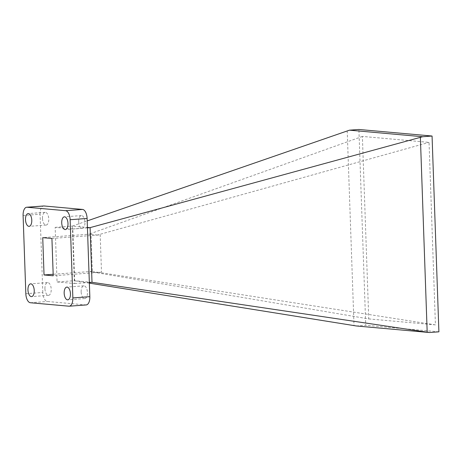 <?xml version="1.0" encoding="UTF-8"?>
<svg xmlns="http://www.w3.org/2000/svg" width="462" height="462" viewBox="0 0 462 462"><rect width="100%" height="100%" fill="white"/><g stroke="black" fill="none" stroke-linecap="round" stroke-linejoin="round"><path stroke-width="0.35" stroke-dasharray="2.31 1.73" d="M42.487 218.422A6.393 3.119 85.8 0 1 45.149 212.324A6.393 3.119 85.8 0 1 48.764 218.982A6.393 3.119 85.8 0 1 46.096 225.075A6.393 3.119 85.8 0 1 42.487 218.422M44.941 288.686A6.393 3.119 85.8 0 1 47.603 282.588A6.393 3.119 85.8 0 1 51.218 289.247A6.393 3.119 85.8 0 1 48.55 295.339A6.393 3.119 85.8 0 1 44.941 288.686M78.702 221.662A6.393 3.119 85.8 0 1 81.364 215.569A6.393 3.119 85.8 0 1 84.979 222.222A6.393 3.119 85.8 0 1 82.311 228.32A6.393 3.119 85.8 0 1 78.702 221.662M81.156 291.926A6.393 3.119 85.8 0 1 83.818 285.834A6.393 3.119 85.8 0 1 87.434 292.486A6.393 3.119 85.8 0 1 84.765 298.585A6.393 3.119 85.8 0 1 81.156 291.926M57.063 281.964L74.763 283.547L72.852 228.944L55.157 227.362L57.063 281.964L74.307 280.717L72.257 226.091L87.416 227.448M55.157 227.362L72.257 226.091M86.221 304.932A8.668 4.227 85.8 0 1 85.88 304.932L47.367 301.478A8.668 4.227 85.8 0 1 42.81 292.458L25.832 293.716M72.852 228.944L87.434 227.864M74.763 283.547L89.339 282.467M72.401 226.045L87.191 220.923M347.216 130.873L354.019 325.618M89.362 283.131L74.307 280.717M91.863 282.276L74.163 280.694M356.329 325.97L365.737 325.271L358.899 129.475M438.9 331.826L365.737 325.271M368.751 318.913L435.423 324.878L429.048 142.388L362.381 136.423L368.751 318.913L90.009 271.587L98.712 272.366L101.501 272.199L100.196 234.881L97.413 235.048L429.048 142.388M435.423 324.878L98.712 272.366M362.381 136.423L88.704 234.269L91.008 234.061L92.313 271.379L90.009 271.587M97.413 235.048L88.704 234.269M51.923 238.467L100.196 234.881M101.501 272.199L53.222 275.785M92.313 271.379L53.17 274.284M91.008 234.061L42.735 237.647M23.1 215.5L40.079 214.241L42.81 292.458M40.079 214.241A8.668 4.227 85.8 0 1 43.694 205.977M30.388 302.743L47.367 301.478M85.88 304.932L68.902 306.191M45.149 212.324L28.17 213.588M47.603 282.588L30.625 283.853M81.364 215.569L64.385 216.828M83.818 285.834L66.84 287.093M84.765 298.585L67.787 299.844M82.311 228.32L65.333 229.579M48.55 295.339L31.572 296.604M46.096 225.075L29.118 226.34"/><path stroke-width="0.69" d="M31.78 220.241A6.393 3.119 -94.2 0 0 28.17 213.588A6.393 3.119 -94.2 0 0 25.502 219.681A6.393 3.119 -94.2 0 0 29.118 226.34A6.393 3.119 -94.2 0 0 31.78 220.241M34.234 290.506A6.393 3.119 -94.2 0 0 30.625 283.853A6.393 3.119 -94.2 0 0 27.957 289.945A6.393 3.119 -94.2 0 0 31.572 296.604A6.393 3.119 -94.2 0 0 34.234 290.506M67.995 223.487A6.393 3.119 -94.2 0 0 64.385 216.828A6.393 3.119 -94.2 0 0 61.723 222.921A6.393 3.119 -94.2 0 0 65.333 229.579A6.393 3.119 -94.2 0 0 67.995 223.487M70.449 293.751A6.393 3.119 -94.2 0 0 66.84 287.093A6.393 3.119 -94.2 0 0 64.172 293.191A6.393 3.119 -94.2 0 0 67.787 299.844A6.393 3.119 -94.2 0 0 70.449 293.751M26.715 207.236L43.694 205.977A8.668 4.227 85.8 0 1 44.034 205.977L82.548 209.43A8.668 4.227 85.8 0 1 87.104 218.451L70.126 219.716A8.668 4.227 -94.2 0 0 65.569 210.689L27.056 207.242A8.668 4.227 -94.2 0 0 26.715 207.236A8.668 4.227 -94.2 0 0 23.1 215.5L25.832 293.716A8.668 4.227 -94.2 0 0 30.388 302.743L68.902 306.191A8.668 4.227 -94.2 0 0 69.242 306.191A8.668 4.227 -94.2 0 0 72.857 297.926L89.836 296.668A8.668 4.227 85.8 0 1 86.221 304.932L69.242 306.191M70.126 219.716L72.857 297.926M87.104 218.451L89.836 296.668M87.434 227.864L90.102 227.627L92.007 282.299L89.339 282.467M87.191 220.923L349.491 130.174L422.655 136.729L90.102 227.627M92.007 282.299L429.493 332.524L356.329 325.97L89.362 283.131M87.416 227.448L89.957 227.674M422.655 136.729L432.062 136.03L358.899 129.475L349.491 130.174M427.183 332.166L420.38 137.422M429.493 332.524L438.9 331.826L432.062 136.03M44.034 274.965L42.735 237.647L51.923 238.467L53.222 275.785L44.034 274.965L53.17 274.284M44.034 205.977L27.056 207.242M65.569 210.689L82.548 209.43"/></g></svg>
